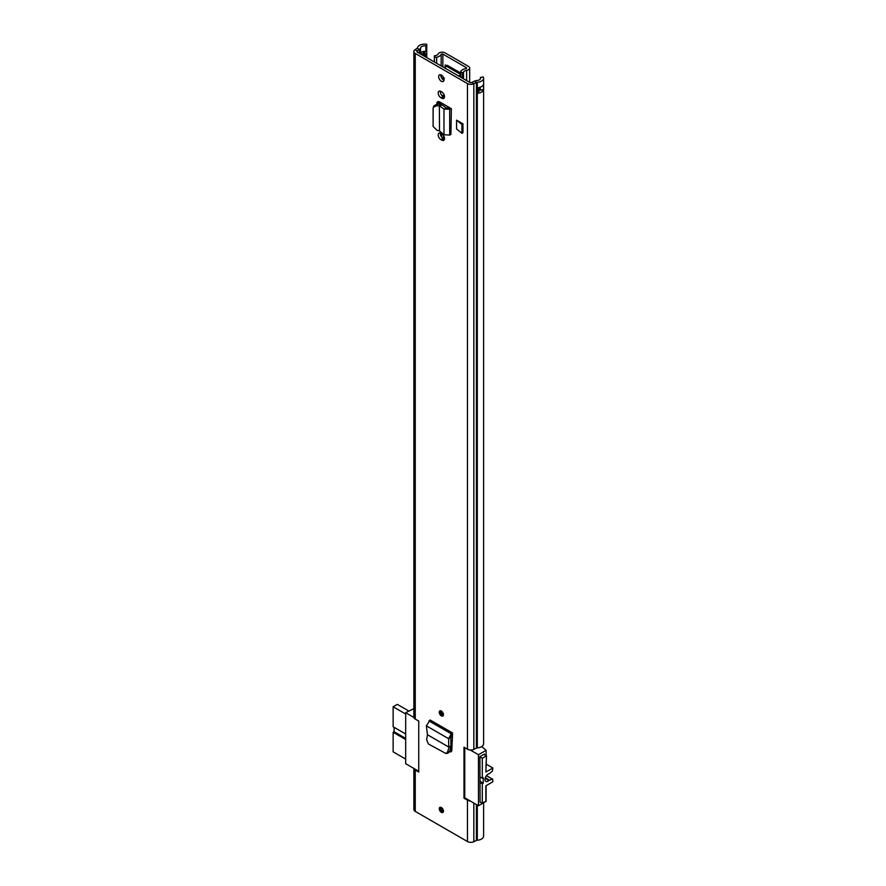 <?xml version="1.0" encoding="UTF-8"?>
<svg xmlns="http://www.w3.org/2000/svg" width="886" height="886" viewBox="0 0 886 886"><rect width="100%" height="100%" fill="white"/><g stroke="black" fill="none" stroke-linecap="round" stroke-linejoin="round"><path stroke-width="1.33" d="M443.443 714.67A2.957 1.706 60 0 1 442.834 716.021A2.957 1.706 60 0 1 440.563 715.235A2.957 1.706 60 0 1 439.268 712.255A2.957 1.706 60 0 1 439.877 710.904A2.957 1.706 60 0 1 442.158 711.702A2.957 1.706 60 0 1 443.443 714.67M439.268 808.73A2.957 1.706 60 0 1 439.877 807.379A2.957 1.706 60 0 1 442.158 808.165A2.957 1.706 60 0 1 443.443 811.144A2.957 1.706 60 0 1 442.834 812.495A2.957 1.706 60 0 1 440.563 811.698A2.957 1.706 60 0 1 439.268 808.73M456.578 120.164L456.578 128.979L461.905 133.277L461.905 124.461L456.578 120.164L462.957 123.841L461.905 124.461M461.905 133.277L462.957 132.667L462.957 123.841M441.782 133.797L440.94 133.321A3.887 2.237 -120 0 0 439.002 133.121A3.887 2.237 -120 0 0 438.404 136.234A3.887 2.237 -120 0 0 440.94 139.656L441.782 140.143A3.887 2.237 -120 0 0 443.72 140.331A3.887 2.237 -120 0 0 444.517 138.559A3.887 2.237 -120 0 0 441.782 133.797M441.782 91.911L440.94 91.424A3.887 2.237 -120 0 0 439.002 91.236A3.887 2.237 -120 0 0 438.404 94.337A3.887 2.237 -120 0 0 440.94 97.759L441.782 98.246A3.887 2.237 -120 0 0 443.72 98.435A3.887 2.237 -120 0 0 444.517 96.663A3.887 2.237 -120 0 0 441.782 91.911M438.67 76.606A3.799 2.193 60 0 1 439.456 74.867A3.799 2.193 60 0 1 442.391 75.886A3.799 2.193 60 0 1 444.041 79.707A3.799 2.193 60 0 1 443.255 81.446A3.799 2.193 60 0 1 440.331 80.427A3.799 2.193 60 0 1 438.67 76.606M451.373 108.679L450.908 134.439L451.373 108.679L439.766 101.979A4.164 2.403 -120 0 0 437.684 101.768A4.164 2.403 -120 0 0 436.82 103.673L436.82 103.95M452.513 734.239L451.816 750.431L450.963 751.937L449.512 751.749L451.45 751.561M483.612 802.76L483.612 836.118A7.177 4.142 180 0 1 477.299 840.227A1.683 0.975 0 0 0 476.413 840.449L473.833 841.7A4.729 2.724 180 0 1 467.454 841.534L467.454 800.191L463.976 798.186L463.976 747.197L467.454 749.202L467.454 83.583L415.257 53.448A4.729 2.724 180 0 1 413.873 51.521A4.729 2.724 180 0 1 414.98 49.76L417.14 48.276A1.683 0.975 0 0 0 417.527 47.766A7.177 4.142 180 0 1 426.753 44.3L425.867 45.972L425.933 51.355A3.367 1.949 180 0 1 426.698 52.473A3.367 1.949 180 0 1 425.723 53.968L424.881 54.456A3.367 1.949 180 0 1 422.279 55.021M413.873 51.521L413.873 717.139A4.729 2.724 180 0 0 415.257 719.067L418.746 721.082L418.746 772.071L415.257 770.056A4.729 2.724 -0 0 1 413.906 768.45M467.454 841.534L415.257 811.399A4.729 2.724 180 0 1 413.873 809.472L413.873 768.439M441.173 77.093L444.008 80.216A3.799 2.193 60 0 1 440.818 75.365A3.799 2.193 60 0 1 440.863 74.823M440.397 133.066A3.887 2.237 -120 0 0 443.089 138.415L443.93 138.903A3.887 2.237 -120 0 0 444.473 139.146M440.397 91.169A3.887 2.237 -120 0 0 443.089 96.519L443.93 97.006A3.887 2.237 -120 0 0 444.473 97.261M436.82 103.673L438.969 102.433A4.164 2.403 60 0 1 439.057 101.668M438.969 102.433L438.969 104.105M451.805 750.597L450.088 749.6M480.389 78.865L480.389 77.459A4.131 2.392 180 0 1 480.577 78.156A4.131 2.392 180 0 1 476.934 80.526A4.729 2.724 0 0 0 474.464 81.147L471.884 82.398A1.683 0.975 180 0 1 469.602 82.343L417.406 52.208A1.683 0.975 180 0 1 416.918 51.521A1.683 0.975 180 0 1 417.306 50.89L419.477 49.406A4.729 2.724 0 0 0 420.54 47.977A4.131 2.392 180 0 1 425.867 45.972M478.484 91.258A4.131 2.392 0 0 0 480.433 89.807A2.702 1.562 0 0 0 483.512 89.874A7.177 4.142 180 0 1 477.742 93.263L477.742 87.747A7.177 4.142 0 0 0 483.512 84.369L483.512 89.874M467.454 749.202A4.729 2.724 180 0 0 473.833 749.368L476.413 748.116A1.683 0.975 -0 0 1 477.299 747.895A7.177 4.142 180 0 0 483.612 743.786L483.612 78.156A7.177 4.142 180 0 0 483.302 76.938L480.389 77.459M483.612 78.156A7.177 4.142 180 0 1 477.299 82.276A1.683 0.975 0 0 0 476.413 82.498L473.833 83.738A4.729 2.724 180 0 1 467.454 83.583M467.454 800.191A4.729 2.724 0 0 0 470.245 800.977M420.385 53.924A4.729 2.724 0 0 0 420.54 53.481A4.131 2.392 180 0 1 420.617 53.238A4.131 2.392 180 0 1 423.563 51.466A4.131 2.392 180 0 1 425.867 51.488M426.753 57.601L426.753 44.3M439.534 130.973L439.345 105.932L439.534 130.973L443.975 134.716L443.975 109.033L449.678 109.31L450.908 108.668L448.881 107.372A3.378 1.949 180 0 1 449.003 107.306M443.975 134.716L449.678 135.082L450.908 134.439M437.086 105.656L437.917 103.972L440.176 104.249L439.345 105.932L437.086 105.656L433.354 107.261L433.099 108.391L433.099 126.421L437.086 130.353L439.345 130.807M437.917 103.972L434.184 105.578L433.354 107.261M440.176 104.249L441.959 104.869L439.534 105.921L443.975 109.033L446.411 107.981L441.959 104.869M448.881 107.372L446.411 107.981M452.513 735.48L450.764 737.263L450.974 745.934L449.667 751.306L448.183 753.045L446.101 753.598L447.585 751.86L449.667 751.306M446.101 753.598L428.436 744.018L426.642 739.766L427.451 734.738L426.387 725.855L430.087 719.986L452.624 732.999L451.24 733.796L448.615 738.691L450.764 737.263M426.387 725.855L448.615 738.691L448.792 747.064L450.952 746.178L451.982 746.754M449.18 746.898L447.585 751.86M427.451 734.738L448.792 747.064L450.974 745.934L451.993 746.555M423.929 53.492L424.416 51.975L423.818 51.632A2.702 1.562 180 0 1 423.563 51.466M424.416 51.975A1.517 0.875 180 0 1 424.416 53.215L423.574 53.703A1.517 0.875 180 0 1 421.426 53.703L420.617 53.238M478.484 89.065A1.517 0.875 0 0 1 479.547 89.32L480.146 89.663A2.702 1.562 0 0 0 480.433 89.807M464.751 797.732L463.976 798.186M450.83 739.876L452.27 740.707M452.414 737.495A39.881 23.025 -120 0 0 451.86 736.964L452.458 736.62M451.86 735.889L451.86 736.964M413.906 717.461L405.677 712.709L413.873 708.623M450.498 747.961L451.893 748.759M450.287 748.825L451.14 748.338M484.443 754.673L484.443 754.052L479.913 756.666L480.09 802.04M485.871 786.303L486.115 786.159A2.536 1.462 -120 0 0 486.071 785.705M486.115 786.159L486.115 801.321L478.473 805.728L464.751 797.81L464.751 747.64M485.871 766.379A2.536 1.462 -120 0 0 486.115 765.493L485.871 765.626M405.677 712.709L405.677 763.699L418.746 771.241M481.74 746.577L486.115 750.331L486.115 755.636M486.115 761.838L486.115 765.493M478.473 805.728L478.473 754.739L486.115 750.331M478.473 754.739L470.245 749.988M405.677 714.016L393.14 706.784L393.14 726.764L405.677 733.996M405.677 739.511L393.14 732.279L393.14 751.849L405.677 759.08M393.14 732.279L394.093 731.725L394.093 727.317M393.14 706.784L397.316 704.37L408.723 710.949M394.093 731.725L405.677 738.415M485.118 778.318L488.928 780.511A4.308 2.481 -60 0 1 488.02 781.197A4.308 2.481 -60 0 1 485.871 781.408A4.308 2.481 -60 0 1 485.207 777.963A4.308 2.481 -60 0 1 488.02 774.176A4.308 2.481 -60 0 1 488.928 773.81A1.683 0.975 -60 0 0 489.282 773.666A1.683 0.975 -60 0 0 489.537 773.489L492.383 771.13L492.86 768.007L485.871 772.038L486.469 755.847L482.294 758.25L479.913 756.877M479.913 801.941L482.294 803.314L482.294 783.745L479.913 782.371M479.913 776.856L482.294 778.24L482.294 758.25M452.259 740.917L450.83 740.087M483.911 754.363L486.469 755.847M482.294 803.314L485.871 801.254L485.871 785.816L492.86 781.784L492.682 779.226L486.425 775.615M486.348 775.715L492.682 779.226M492.383 779.204L489.537 780.134L485.306 777.687M488.928 780.511A1.683 0.975 -60 0 1 489.537 780.134M482.294 778.24L483.247 777.687L483.247 783.202L482.294 783.745M479.913 781.264L483.247 783.202M486.115 764.109L492.86 768.007M442.048 711.591A1.894 1.096 -120 0 0 443.332 713.806M442.048 808.054A1.894 1.096 -120 0 0 443.332 810.28M466.346 68.477L466.346 67.646A1.008 0.587 0 0 1 465.881 68.621A7.177 4.142 180 0 0 460.864 71.223A1.683 0.975 0 0 0 460.764 71.556A1.683 0.975 0 0 0 462.381 72.53L463.467 72.552A4.131 2.392 180 0 1 466.612 70.326A4.053 2.337 0 0 0 469.68 68.056A4.053 2.337 0 0 0 468.495 66.406L445.016 52.839A4.053 2.337 0 0 0 441.062 52.241A4.053 2.337 0 0 0 438.216 53.935A4.131 2.392 180 0 1 434.361 55.752L434.406 56.372A1.683 0.975 0 0 0 436.665 57.247L436.665 63.327M466.346 67.646L442.867 54.079A1.008 0.587 0 0 0 441.162 54.356A7.177 4.142 180 0 1 436.665 57.247M445.06 67.27L445.237 65.021L447.087 65.896M434.361 61.987L434.361 55.752M463.467 78.799L463.467 72.552M460.764 73.095L447.264 65.309L446.666 66.339L460.764 74.479M460.764 74.745L458.605 75.986M460.764 77.226L460.764 71.556M444.285 67.724L446.666 66.339M442.801 76.373L440.829 75.232M443.443 138.626L443.443 135.425M441.66 137.12L441.66 133.731M440.84 75.786A24.033 13.877 60 0 1 442.723 76.329M441.483 94.99L444.484 96.109M444.03 79.397L444.218 77.913M415.257 719.067L415.257 53.448M415.257 811.399L415.257 770.056M477.299 747.895L477.299 82.276M477.299 840.227L477.299 805.053M476.413 748.116L476.413 82.498L474.464 81.147M476.413 840.449L476.413 804.543M473.833 749.368L473.833 83.738L471.884 82.398M473.833 841.7L473.833 803.048M417.306 52.141L417.306 50.89L414.98 49.76M419.477 53.393L419.477 49.406L417.14 48.276M420.54 53.481L420.54 47.977M424.881 54.456A1.861 1.074 60 0 1 424.892 54.6L424.892 56.527M422.533 55.165A3.378 1.949 0 0 0 424.892 54.6L425.723 54.112A1.861 1.074 -120 0 0 425.723 53.968M425.723 57.003L425.723 54.112A3.378 1.949 0 0 0 426.709 52.739A3.378 1.949 0 0 0 426.709 52.606M443.93 97.006L441.782 98.246M443.089 96.519L440.94 97.759M443.93 138.903L441.782 140.143M443.089 138.415L440.94 139.656M449.678 135.082L449.678 109.31L447.651 108.014M428.946 720.927L451.24 733.796L451.351 736.211M452.458 733.032L430.153 720.152M424.527 52.052L424.527 53.138M477.742 93.263L478.351 92.908A1.008 0.587 0 0 0 478.484 92.166M478.241 87.681L478.241 92.698L477.465 93.152M480.267 87.171L480.146 89.663M483.546 89.608A2.536 1.462 180 0 1 480.267 89.464L479.669 87.371M478.241 92.011L478.351 92.908M479.547 89.32L479.669 89.121A1.683 0.975 180 0 0 478.484 88.833M440.364 710.771A2.957 1.706 -120 0 0 442.192 715.401A2.957 1.706 -120 0 0 443.188 715.678M443.432 714.947A2.326 1.34 60 0 1 442.192 714.88A2.326 1.34 60 0 1 440.652 712.765A2.326 1.34 60 0 1 441.117 710.926M441.538 711.17A1.894 1.096 -120 0 0 441.25 712.687A1.894 1.096 -120 0 0 442.491 714.36A1.894 1.096 -120 0 0 443.443 714.459M440.364 807.235A2.957 1.706 -120 0 0 442.192 811.864A2.957 1.706 -120 0 0 443.188 812.141M443.432 811.41A2.326 1.34 60 0 1 442.192 811.343A2.326 1.34 60 0 1 440.652 809.228A2.326 1.34 60 0 1 441.117 807.401M441.538 807.633A1.894 1.096 -120 0 0 441.25 809.162A1.894 1.096 -120 0 0 442.491 810.834A1.894 1.096 -120 0 0 443.443 810.923M442.867 66.904L442.867 54.079M434.406 62.02L434.406 56.372M462.381 72.53L462.381 78.167M466.612 80.604L466.612 70.326M441.162 65.918L441.162 54.356M445.06 65.409L445.658 65.066M440.586 92.454L440.586 91.247M439.766 104.194L439.766 101.979M440.586 135.093L440.586 133.144M440.586 104.315L440.586 102.444M426.698 52.473L426.709 57.579M423.198 51.532L423.198 53.858M478.484 92.354L478.484 87.648M469.68 82.387L469.68 68.056"/></g></svg>
